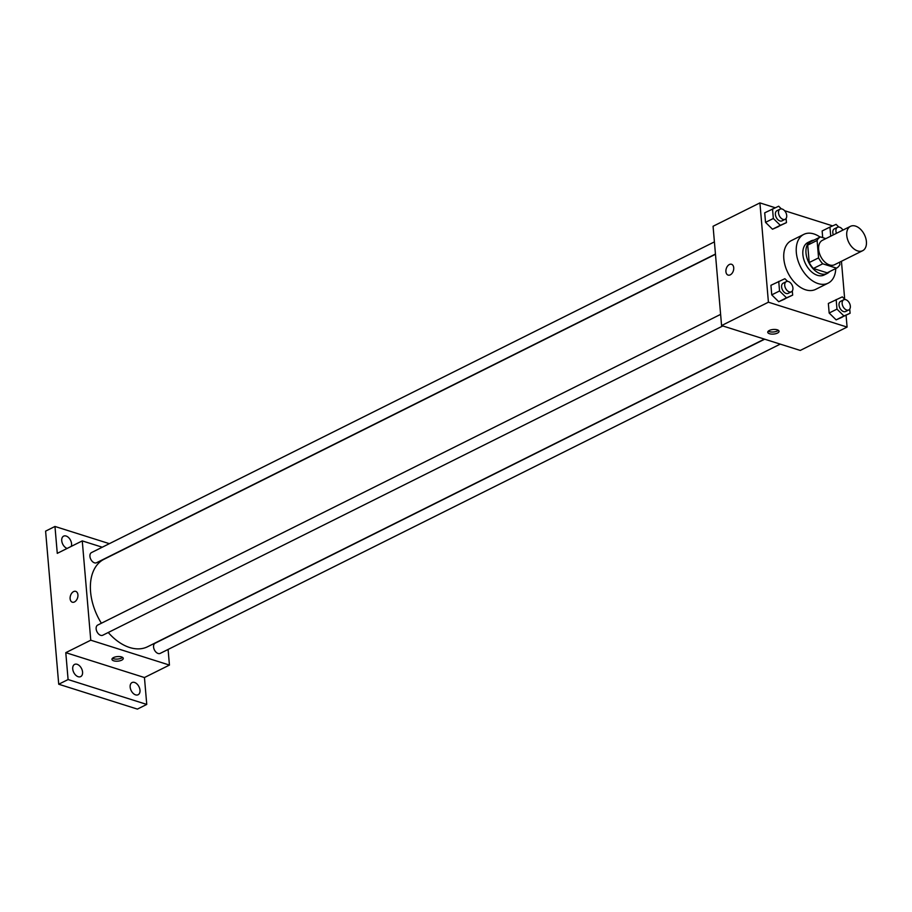 <?xml version="1.0" encoding="UTF-8"?>
<svg xmlns="http://www.w3.org/2000/svg" width="912" height="912" viewBox="0 0 912 912"><rect width="100%" height="100%" fill="white"/><g stroke="black" fill="none" stroke-linecap="round" stroke-linejoin="round"><path stroke-width="1.37" d="M857.645 250.925A13.623 8.721 -116.5 0 1 847.419 238.91A13.623 8.721 -116.5 0 1 850.508 226.313A13.623 8.721 -116.5 0 1 864.382 234.623A13.623 8.721 -116.5 0 1 862.661 250.697A13.623 8.721 -116.5 0 1 857.645 250.925M862.661 250.697L834.56 264.719A13.623 8.721 -116.5 0 1 829.544 264.936A13.623 8.721 -116.5 0 1 819.318 252.932A13.623 8.721 -116.5 0 1 822.396 240.335L850.508 226.313M836.532 268.151L827.161 272.825L813.367 268.47L822.738 263.796L836.532 268.151A17.579 11.252 -116.5 0 0 839.884 264.605L839.667 262.166M825.85 238.613L820.424 236.903A17.579 11.252 -116.5 0 0 817.084 240.449L818.577 257.868A17.579 11.252 -116.5 0 0 822.738 263.796M817.084 240.449L807.713 245.123L809.206 262.542L818.577 257.868M813.367 268.47A17.579 11.252 -116.5 0 1 809.206 262.542M807.713 245.123A17.579 11.252 -116.5 0 1 811.064 241.566L820.424 236.903M813.88 240.164A18.16 11.628 63.5 0 0 811.007 240.95A18.16 11.628 63.5 0 0 806.003 253.057A18.16 11.628 63.5 0 0 813.971 269.644A18.16 11.628 63.5 0 0 827.218 273.452A18.16 11.628 63.5 0 0 829.578 271.628M827.218 273.452L824.095 275.014A18.16 11.628 -116.5 0 1 817.403 275.31A18.16 11.628 -116.5 0 1 802.879 254.608A18.16 11.628 -116.5 0 1 807.884 242.501L811.007 240.95M835.757 268.538A27.246 17.431 -116.5 0 1 828.153 283.142A27.246 17.431 -116.5 0 1 818.121 283.586A27.246 17.431 -116.5 0 1 797.658 259.567A27.246 17.431 -116.5 0 1 803.825 234.373A27.246 17.431 -116.5 0 1 820.059 237.086M828.153 283.142L815.659 289.366A27.246 17.431 -116.5 0 1 805.627 289.811A27.246 17.431 -116.5 0 1 785.164 265.802A27.246 17.431 -116.5 0 1 791.331 240.608L803.825 234.373M781.379 208.894L778.666 206.215L764.712 212.815L765.533 222.368L772.498 229.22L786.452 222.619L786.087 218.447M822.134 230.964L822.704 237.622L822.134 230.964L829.943 227.077L830.729 236.185M832.633 225.891L784.582 210.695M775.211 207.742L759.913 202.897L768.417 302.203L847.088 327.077L846.074 315.267M844.694 299.216L841.445 261.288M787.603 281.386L784.879 278.707L770.925 285.308L771.746 294.861L778.711 301.712L792.665 295.112L792.311 290.939M845.025 299.535L842.3 296.867L828.347 303.457L829.168 313.021L836.133 319.873L850.087 313.272L849.733 309.088M759.913 202.897L713.07 226.267L721.574 325.573L768.417 302.203M730.261 274.854A5.677 3.705 107.5 0 1 728.107 275.093A5.677 3.705 107.5 0 1 726.283 268.573A5.677 3.705 107.5 0 1 731.527 264.275A5.677 3.705 107.5 0 1 733.693 269.257A5.677 3.705 107.5 0 1 730.261 274.854M721.574 325.573L800.246 350.436L847.088 327.077M769.5 333.724A5.677 2.291 -4.9 0 1 767.744 332.264A5.677 2.291 -4.9 0 1 773.205 329.483A5.677 2.291 -4.9 0 1 779.053 331.284A5.677 2.291 -4.9 0 1 775.724 333.712A5.677 2.291 -4.9 0 1 769.5 333.724M778.346 330.304A5.677 2.291 -4.9 0 1 769.318 331.637A5.677 2.291 -4.9 0 1 768.28 331.159M728.107 275.105A5.677 3.705 107.5 0 1 726.283 268.573A5.677 3.705 107.5 0 1 731.527 264.275M764.381 339.104L147.653 646.711A48.86 31.259 -116.5 0 1 129.664 647.509A48.86 31.259 -116.5 0 1 108.254 632.506M101.392 623.238A48.86 31.259 -116.5 0 1 104.036 559.261L715.464 254.288M764.689 339.196L155.131 643.222A5.677 3.637 63.5 0 0 154.413 649.925A5.677 3.637 63.5 0 0 160.193 653.391L780.25 344.12M715.453 254.049L96.558 562.738A5.677 3.637 -116.5 0 1 94.472 562.829A5.677 3.637 -116.5 0 1 90.208 557.825A5.677 3.637 -116.5 0 1 91.496 552.581L714.404 241.885M722.828 325.96L102.771 635.231A5.677 3.637 -116.5 0 1 100.685 635.322A5.677 3.637 -116.5 0 1 96.421 630.317A5.677 3.637 -116.5 0 1 97.709 625.073L720.617 314.378M102.247 547.211L82.262 540.896L90.767 640.201L169.438 665.076L168.093 649.447M90.767 640.201L65.789 652.661L68.092 679.554L58.721 684.228L45.6 531.137L54.971 526.463L57.274 553.356L82.262 540.896M74.465 601.954A5.677 3.705 107.5 0 1 72.31 602.194A5.677 3.705 107.5 0 1 70.486 595.661A5.677 3.705 107.5 0 1 75.73 591.364A5.677 3.705 107.5 0 1 77.896 596.345A5.677 3.705 107.5 0 1 74.465 601.954M58.721 684.228L137.393 709.103L146.752 704.429L144.449 677.536L169.438 665.076M65.789 652.661L144.449 677.536M113.704 660.812A5.677 2.291 -4.9 0 1 111.959 659.353A5.677 2.291 -4.9 0 1 117.409 656.583A5.677 2.291 -4.9 0 1 123.268 658.384A5.677 2.291 -4.9 0 1 119.928 660.801A5.677 2.291 -4.9 0 1 113.704 660.812M122.55 657.392A5.677 2.291 -4.9 0 1 113.533 658.726A5.677 2.291 -4.9 0 1 112.484 658.259M72.31 602.194A5.677 3.705 107.5 0 1 70.486 595.661A5.677 3.705 107.5 0 1 75.73 591.364M67.157 548.431A6.806 4.355 -116.5 0 1 62.062 542.412A6.806 4.355 -116.5 0 1 63.612 536.142A6.806 4.355 -116.5 0 1 68.582 537.567A6.806 4.355 -116.5 0 1 71.569 543.791A6.806 4.355 -116.5 0 1 71.296 546.356M109.372 543.666L54.971 526.463M82.57 672.053A6.806 4.355 -116.5 0 1 80.689 676.601A6.806 4.355 -116.5 0 1 73.747 672.452A6.806 4.355 -116.5 0 1 74.613 664.403A6.806 4.355 -116.5 0 1 79.572 665.84A6.806 4.355 -116.5 0 1 82.57 672.053M139.992 690.213A6.806 4.355 -116.5 0 1 138.111 694.75A6.806 4.355 -116.5 0 1 131.168 690.601A6.806 4.355 -116.5 0 1 132.035 682.564A6.806 4.355 -116.5 0 1 137.005 683.989A6.806 4.355 -116.5 0 1 139.992 690.213M68.092 679.554L146.752 704.429M836.156 299.569L836.977 309.122L843.942 315.974L850.087 313.272M848.776 309.943L845.652 311.494A5.677 3.637 -116.5 0 1 843.566 311.585A5.677 3.637 -116.5 0 1 839.302 306.592A5.677 3.637 -116.5 0 1 840.59 301.336L843.714 299.786A5.677 3.637 -116.5 0 1 849.494 303.24A5.677 3.637 -116.5 0 1 848.776 309.943A5.677 3.637 -116.5 0 1 846.689 310.034A5.677 3.637 -116.5 0 1 842.426 305.03A5.677 3.637 -116.5 0 1 843.714 299.786M828.347 303.457L829.168 313.021L836.977 309.122M829.168 313.021L836.133 319.873L843.942 315.974M836.133 319.873L842.278 317.159M838.812 227.042L836.087 224.363L829.943 227.077M833.351 234.874A5.677 3.637 -116.5 0 1 834.377 228.844L837.501 227.293A5.677 3.637 -116.5 0 1 842.927 230.098M836.475 233.312A5.677 3.637 -116.5 0 1 837.501 227.293M778.734 281.409L779.555 290.974L786.52 297.814L792.665 295.112M791.354 291.783L788.23 293.345A5.677 3.637 -116.5 0 1 786.144 293.436A5.677 3.637 -116.5 0 1 781.88 288.431A5.677 3.637 -116.5 0 1 783.169 283.187L786.292 281.626A5.677 3.637 -116.5 0 1 792.072 285.08A5.677 3.637 -116.5 0 1 791.354 291.783A5.677 3.637 -116.5 0 1 789.268 291.874A5.677 3.637 -116.5 0 1 785.004 286.87A5.677 3.637 -116.5 0 1 786.292 281.626M770.925 285.308L771.746 294.861L779.555 290.974M771.746 294.861L778.711 301.712L786.52 297.814M778.711 301.712L784.856 299.011M772.521 208.916L773.342 218.481L780.307 225.321L786.452 222.619M785.141 219.29L782.017 220.852A5.677 3.637 -116.5 0 1 779.931 220.943A5.677 3.637 -116.5 0 1 775.667 215.939A5.677 3.637 -116.5 0 1 776.956 210.695L780.079 209.133A5.677 3.637 -116.5 0 1 785.859 212.587A5.677 3.637 -116.5 0 1 785.141 219.29A5.677 3.637 -116.5 0 1 783.055 219.382A5.677 3.637 -116.5 0 1 778.791 214.377A5.677 3.637 -116.5 0 1 780.079 209.133M764.712 212.815L765.533 222.368L773.342 218.481M765.533 222.368L772.498 229.22L780.307 225.321M772.498 229.22L778.643 226.518"/></g></svg>
